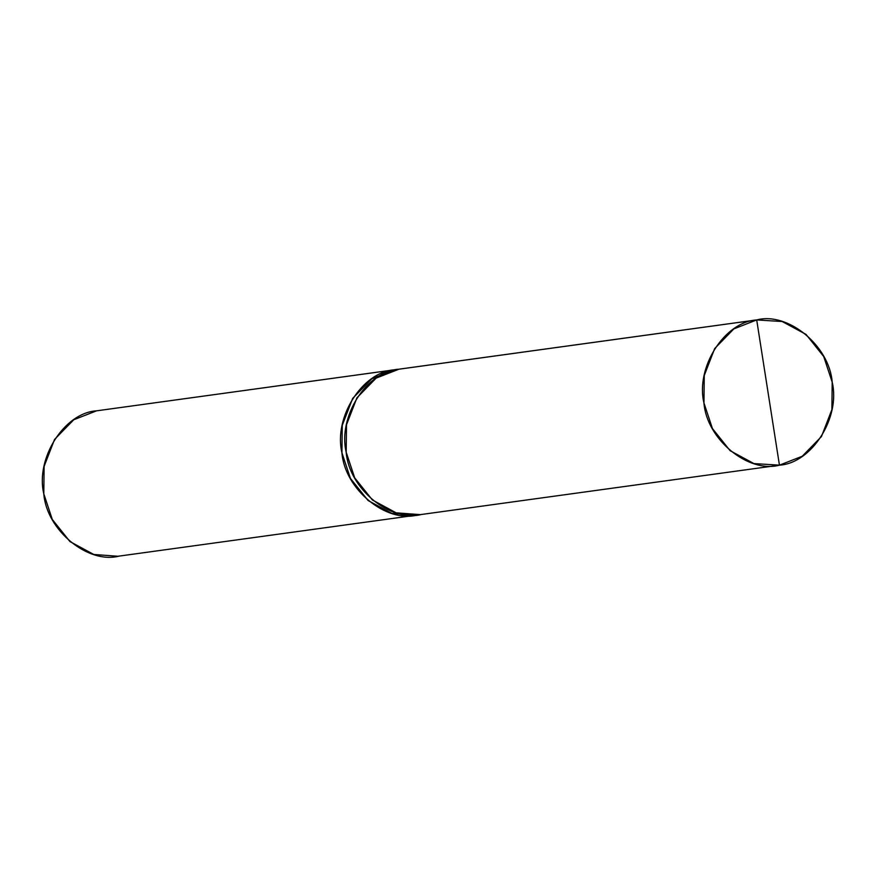 <?xml version="1.0" encoding="UTF-8"?>
<svg xmlns="http://www.w3.org/2000/svg" width="876" height="876" viewBox="0 0 876 876"><rect width="100%" height="100%" fill="white"/><g stroke="black" fill="none" stroke-linecap="round" stroke-linejoin="round"><path stroke-width="1.31" d="M778.096 465.364L420.338 514.628L396.16 512.832L372.366 499.955L354.681 477.825L346.184 452.191L346.502 424.74L356.926 397.813L376.143 378.114L398.941 369.201L756.7 319.937L733.891 328.861L714.685 348.549L704.26 375.475L703.943 402.938L712.44 428.561L730.124 450.702L753.918 463.579L779.443 465.167C748.224 473.555 706.702 439.325 703.943 402.938C695.456 367.471 724.463 321.831 756.7 319.937L779.443 465.167L776.749 465.539L779.443 465.167L802.252 456.243L821.458 436.555L831.882 409.629L832.2 382.166L823.714 356.543L806.029 334.413L782.224 321.525L756.7 319.937C787.918 311.56 829.441 345.779 832.2 382.166C840.697 417.633 811.68 463.273 779.443 465.167L756.7 319.937L398.941 369.201C366.705 371.085 337.698 416.735 346.184 452.191C348.944 488.589 390.466 522.808 421.685 514.42M398.941 369.201L96.557 410.833L396.029 369.584M398.952 369.212L394.693 369.792L398.952 369.212M398.043 369.354L394.693 369.792C362.456 371.687 333.449 417.326 341.936 452.782C344.695 489.169 386.207 523.388 417.425 515M420.338 514.617L416.078 515.208L391.9 513.413L368.106 500.535L350.422 478.405L341.936 452.782L342.253 425.331L352.678 398.405L371.884 378.717L394.693 369.792L371.884 378.706L352.678 398.394L342.242 425.32L341.936 452.782L350.422 478.405L368.106 500.546L391.9 513.424L417.096 515.066M417.425 515.011C386.207 523.399 344.684 489.169 341.936 452.782C333.438 417.315 362.456 371.676 394.682 369.781L96.557 410.833C64.32 412.727 35.303 458.367 43.8 493.834C46.559 530.221 88.082 564.44 119.3 556.063M416.078 515.208L117.953 556.26L93.776 554.475L69.971 541.587L52.286 519.457L43.8 493.834L44.118 466.371L54.542 439.445L73.748 419.757L96.557 410.833M758.047 319.74L400.288 368.993"/></g></svg>
